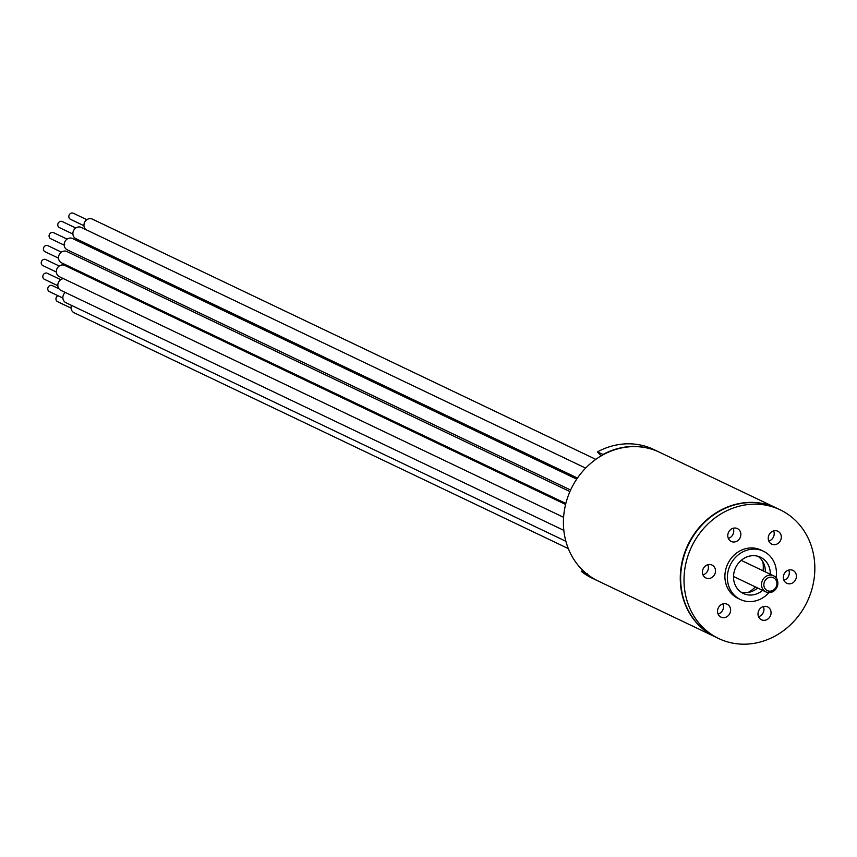 <?xml version="1.0" encoding="UTF-8"?>
<svg xmlns="http://www.w3.org/2000/svg" width="857" height="857" viewBox="0 0 857 857"><rect width="100%" height="100%" fill="white"/><g stroke="black" fill="none" stroke-linecap="round" stroke-linejoin="round"><path stroke-width="1.29" d="M776.41 508.03L659.536 452.26A71.324 63.996 115.5 0 0 638.272 446.733A71.324 63.996 115.5 0 0 566.67 500.477A71.324 63.996 115.5 0 0 598.111 580.992L714.974 636.762A71.324 63.996 -64.5 0 1 683.532 556.257A71.324 63.996 -64.5 0 1 755.146 502.502A71.324 63.996 -64.5 0 1 776.41 508.03A71.324 63.996 -64.5 0 1 776.592 508.115M780.138 509.808L776.763 508.201A71.324 63.996 115.5 0 0 681.326 568.298A71.324 63.996 115.5 0 0 715.338 636.933L718.712 638.54A71.324 63.996 -64.5 0 1 684.7 569.916A71.324 63.996 -64.5 0 1 780.138 509.808A71.324 63.996 -64.5 0 1 814.15 578.443A71.324 63.996 -64.5 0 1 718.712 638.54M796.346 577.264A7.135 6.395 115.5 0 0 792.95 570.398A7.135 6.395 115.5 0 0 783.405 576.418A7.135 6.395 115.5 0 0 786.801 583.274A7.135 6.395 115.5 0 0 796.346 577.264M783.909 580.221A7.135 6.395 115.5 0 0 789.243 573.879A7.135 6.395 115.5 0 0 788.751 570.066M740.791 535.443A7.135 6.395 115.5 0 0 737.395 528.576A7.135 6.395 115.5 0 0 727.85 534.586A7.135 6.395 115.5 0 0 731.246 541.453A7.135 6.395 115.5 0 0 740.791 535.443M728.343 538.389A7.135 6.395 115.5 0 0 733.688 532.047A7.135 6.395 115.5 0 0 733.185 528.244M730.55 611.095A7.135 6.395 115.5 0 0 727.143 604.239A7.135 6.395 115.5 0 0 717.598 610.248A7.135 6.395 115.5 0 0 721.005 617.104A7.135 6.395 115.5 0 0 730.55 611.095M718.102 614.051A7.135 6.395 115.5 0 0 723.447 607.709A7.135 6.395 115.5 0 0 722.944 603.896M781.241 538.1A7.135 6.395 115.5 0 0 777.845 531.244A7.135 6.395 115.5 0 0 768.301 537.253A7.135 6.395 115.5 0 0 771.696 544.12A7.135 6.395 115.5 0 0 781.241 538.1M768.804 541.056A7.135 6.395 115.5 0 0 774.139 534.714A7.135 6.395 115.5 0 0 773.646 530.912M771 613.762A7.135 6.395 115.5 0 0 767.604 606.895A7.135 6.395 115.5 0 0 758.059 612.905A7.135 6.395 115.5 0 0 761.455 619.772A7.135 6.395 115.5 0 0 771 613.762M758.552 616.719A7.135 6.395 115.5 0 0 763.898 610.377A7.135 6.395 115.5 0 0 763.394 606.563M715.445 571.94A7.135 6.395 115.5 0 0 712.038 565.074A7.135 6.395 115.5 0 0 702.494 571.083A7.135 6.395 115.5 0 0 705.9 577.95A7.135 6.395 115.5 0 0 715.445 571.94M702.997 574.886A7.135 6.395 115.5 0 0 708.343 568.545A7.135 6.395 115.5 0 0 707.839 564.742M768.975 592.616A26.749 23.996 -64.5 0 1 740.394 599.504A26.749 23.996 -64.5 0 1 727.636 573.762A26.749 23.996 -64.5 0 1 763.426 551.222A26.749 23.996 -64.5 0 1 776.185 576.965A26.749 23.996 -64.5 0 1 776.067 577.768M740.394 599.504L737.909 598.315A26.749 23.996 -64.5 0 1 725.151 572.572A26.749 23.996 -64.5 0 1 760.941 550.033L763.426 551.222M757.963 556.289A20.054 17.997 -64.5 0 1 765.333 571.887M762.623 590.355A20.054 17.997 -64.5 0 1 743.276 593.462A20.054 17.997 -64.5 0 1 733.71 574.158A20.054 17.997 -64.5 0 1 760.545 557.254A20.054 17.997 -64.5 0 1 770.304 574.254M757.652 587.977A20.054 17.997 -64.5 0 1 740.887 592.069M762.784 561.581A26.749 23.996 -64.5 0 1 763.041 570.687A26.749 23.996 -64.5 0 1 763.03 570.783M755.349 586.884A26.749 23.996 -64.5 0 1 748.043 592.476M570.623 490.022L67.2 249.794A6.245 5.603 -64.5 0 1 64.457 242.756A6.245 5.603 -64.5 0 1 70.713 238.053A6.245 5.603 -64.5 0 1 72.577 238.535L576.729 479.117M61.393 252.119L47.906 245.68A3.342 2.999 115.5 0 0 43.546 247.941A3.342 2.999 115.5 0 0 45.025 251.722L58.512 258.161M565.834 503.466L61.533 262.81A6.245 5.603 -64.5 0 1 58.79 255.761A6.245 5.603 -64.5 0 1 65.046 251.058A6.245 5.603 -64.5 0 1 66.91 251.54L569.926 491.586M59.219 266.013L45.732 259.575A3.342 2.999 115.5 0 0 41.372 261.835A3.342 2.999 115.5 0 0 42.85 265.606L56.348 272.044M563.595 517.317L59.369 276.693A6.245 5.603 -64.5 0 1 56.616 269.655A6.245 5.603 -64.5 0 1 62.882 264.952A6.245 5.603 -64.5 0 1 64.736 265.434L565.599 504.441M60.718 279.671L47.221 273.233A3.342 2.999 115.5 0 0 44.35 279.264L57.837 285.702M563.831 530.376L60.858 290.352A6.245 5.603 -64.5 0 1 57.976 283.817A6.245 5.603 -64.5 0 1 63.418 278.632M57.933 295.686A3.342 2.999 115.5 0 0 57.58 301.664L71.077 308.102M75.78 228.005L62.282 221.567A3.342 2.999 115.5 0 0 57.933 223.827A3.342 2.999 115.5 0 0 59.401 227.608L72.899 234.047M577.468 478.035L75.919 238.696A6.245 5.603 -64.5 0 1 73.166 231.647A6.245 5.603 -64.5 0 1 79.433 226.944A6.245 5.603 -64.5 0 1 81.286 227.426L585.642 468.104M67.06 239.114L53.573 232.675A3.342 2.999 115.5 0 0 49.213 234.936A3.342 2.999 115.5 0 0 50.692 238.707L64.189 245.145M85.764 229.569A6.245 5.603 -64.5 0 1 84.511 222.574A6.245 5.603 -64.5 0 1 90.499 218.631A6.245 5.603 -64.5 0 1 92.352 219.113L595.808 459.363M568.32 548.598L74.098 312.762A6.245 5.603 -64.5 0 1 71.463 305.36M58.94 288.766L52.266 285.574A3.342 2.999 115.5 0 0 47.917 287.834A3.342 2.999 115.5 0 0 49.385 291.616L62.882 298.054M565.877 541.292L65.903 302.703A6.245 5.603 -64.5 0 1 65.218 292.441M86.846 219.692L73.348 213.254A3.342 2.999 115.5 0 0 68.989 215.514A3.342 2.999 115.5 0 0 70.467 219.296L83.965 225.734M659.183 452.089L653.677 449.464A71.324 63.996 115.5 0 0 632.412 443.937A71.324 63.996 115.5 0 0 597.458 451.875L602.964 454.499A71.324 63.996 -64.5 0 1 637.919 446.561A71.324 63.996 -64.5 0 1 659.183 452.089A71.324 63.996 -64.5 0 1 659.365 452.175M601.111 455.924L597.458 451.875M582.739 570.291L581.303 571.373A71.324 63.996 115.5 0 0 592.251 578.196L597.758 580.821A71.324 63.996 -64.5 0 1 586.809 573.997L587.356 573.804M586.809 573.997L581.303 571.373M761.884 581.892A8.913 8.002 -64.5 0 1 773.507 575.786A8.913 8.002 -64.5 0 1 777.46 585.781A8.913 8.002 -64.5 0 1 765.837 591.887A8.913 8.002 -64.5 0 1 761.884 581.892M776.613 585.727A7.135 6.395 115.5 0 0 772.371 577.35A7.135 6.395 115.5 0 0 764.155 582.621A7.135 6.395 115.5 0 0 768.397 590.998A7.135 6.395 115.5 0 0 776.613 585.727M741.198 560.371L773.507 575.786C776.945 577.243 778.317 580.607 777.62 585.888C775.135 591.641 771.204 593.644 765.837 591.887L733.517 576.461"/></g></svg>
